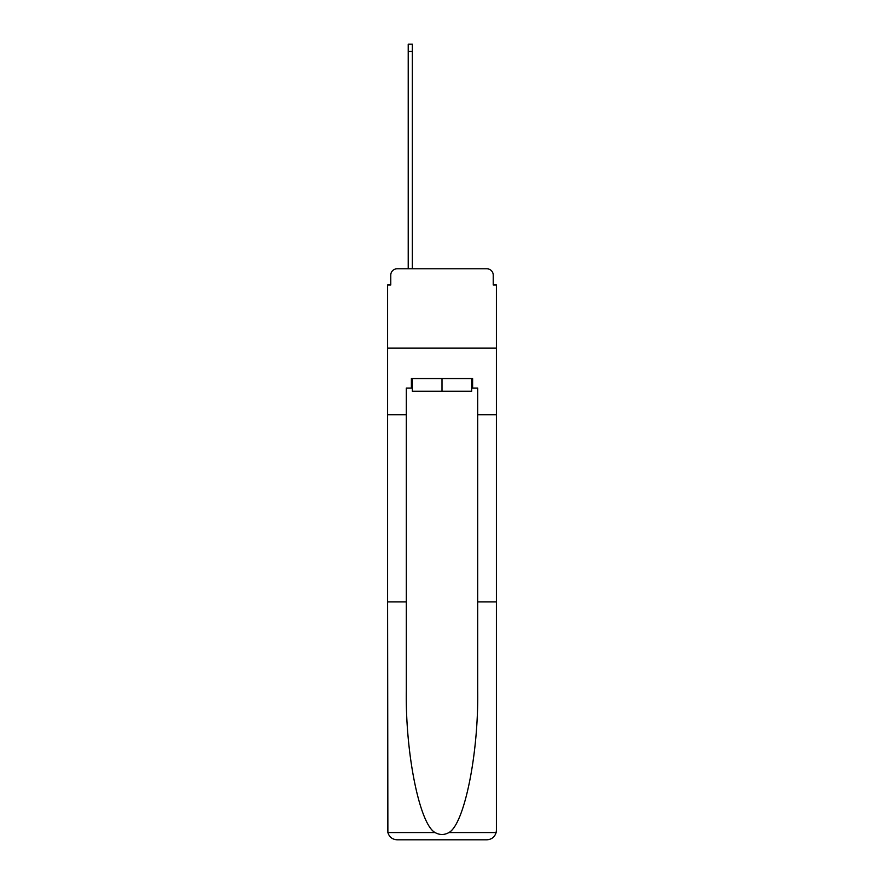 <?xml version="1.0" encoding="UTF-8"?>
<svg xmlns="http://www.w3.org/2000/svg" width="884" height="884" viewBox="0 0 884 884"><rect width="100%" height="100%" fill="white"/><g stroke="black" fill="none" stroke-linecap="round" stroke-linejoin="round"><path stroke-width="1.33" d="M390.772 275.145L390.772 284.968L390.772 275.145A6.343 6.343 0 0 1 397.115 268.791L408.22 268.791L408.22 44.2L412.342 44.2L412.342 268.791L417.259 268.791M471.658 388.076L472.608 388.076L472.608 378.551L411.392 378.551L411.392 388.076L406.308 388.076L406.308 690.614C405.325 753.654 419.646 824.275 435.094 832.562C439.691 835.126 444.298 835.126 448.906 832.562C464.354 824.275 478.675 753.654 477.692 690.614L477.692 601.882L496.399 601.882L496.399 830.286L496.399 284.968L493.228 284.968L493.228 275.145A6.343 6.343 0 0 0 486.885 268.791L397.115 268.791M406.308 414.718L387.601 414.718L387.601 348.097L496.399 348.097L387.601 348.097L387.601 284.968L390.772 284.968M466.741 268.791L486.885 268.791M493.228 284.968L493.228 275.145M406.308 601.882L387.601 601.882L387.877 832.562C389.314 837.071 392.397 839.48 397.115 839.8L486.885 839.8C491.603 839.48 494.686 837.071 496.123 832.562L496.399 830.286M462.774 839.8L486.885 839.8L462.774 839.8M387.601 830.286L387.601 414.718M472.608 388.076L477.692 388.076L477.692 414.718L496.399 414.718M477.692 601.882L477.692 414.718M411.392 388.076L412.342 388.076M412.342 378.551L412.342 391.247L471.658 391.247L471.658 378.551M442 378.551L442 391.247M387.877 832.562L435.094 832.562M448.906 832.562L496.123 832.562M408.22 51.493L412.342 51.493"/></g></svg>

